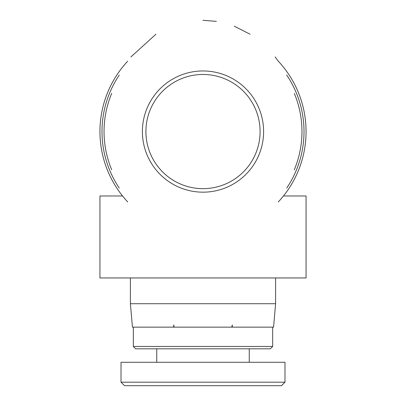 <?xml version="1.0" encoding="UTF-8"?>
<svg xmlns="http://www.w3.org/2000/svg" width="406" height="406" viewBox="0 0 406 406"><rect width="100%" height="100%" fill="white"/><g stroke="black" fill="none" stroke-linecap="round" stroke-linejoin="round"><path stroke-width="0.61" d="M126.398 200.508L127.682 201.909A103.058 103.058 0 0 1 127.697 61.204A103.058 103.058 0 0 0 122.551 195.976L99.942 195.976L99.942 277.958L306.058 277.958L306.058 195.976L283.449 195.976A103.058 103.058 0 0 0 278.237 61.133A103.058 103.058 0 0 1 278.308 201.919L279.602 200.508M231.806 327.145L232.278 324.937L232.278 327.145L173.722 327.145L173.722 324.937L174.194 327.145M232.278 327.145L273.563 327.145L275.608 303.718L130.392 303.718L132.437 327.145L173.722 327.145M286.737 188.054A101.008 101.008 0 0 0 286.651 74.948M119.262 75.074A101.008 101.008 0 0 0 119.252 188.039M281.429 385.7L284.941 382.193L121.018 382.193L121.018 362.279L284.982 362.279L284.982 382.193L281.475 385.7L124.525 385.7L121.018 382.193M133.32 346.465L135.66 348.81L270.34 348.81L272.68 346.465L133.32 346.465L133.32 327.145M156.741 362.279L156.741 348.81M203 192.17A60.606 60.606 0 0 0 255.486 101.261A60.606 60.606 0 0 0 150.514 101.261A60.606 60.606 0 0 0 203 192.17M203 188.658A57.094 57.094 0 0 1 153.554 103.017A57.094 57.094 0 0 1 252.446 103.017A57.094 57.094 0 0 1 203 188.658M294.269 169.815A98.962 98.962 0 0 0 294.335 93.466M111.706 93.38A98.962 98.962 0 0 0 111.701 169.744M130.879 56.967L155.945 34.206M203 20.3L216.373 21.366M234.267 26.223L250.055 34.206M275.121 56.967L278.303 61.204M275.608 303.718L275.608 277.958M130.392 303.718L130.392 277.958M272.68 346.465L272.68 327.145M249.259 362.279L249.259 348.81"/></g></svg>
